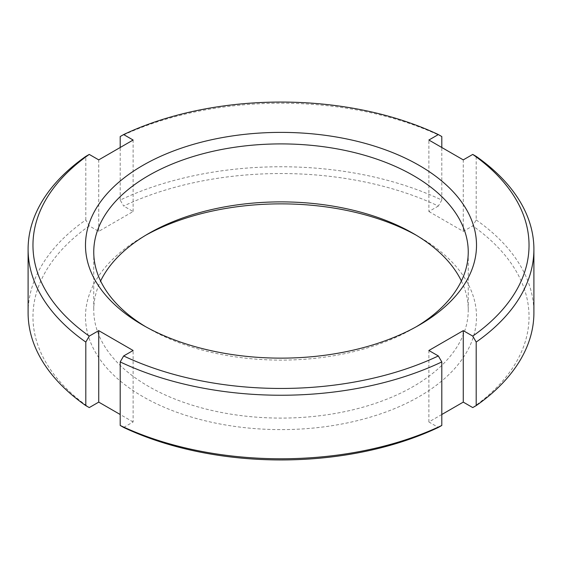 <?xml version="1.0" encoding="UTF-8"?>
<svg xmlns="http://www.w3.org/2000/svg" width="562" height="562" viewBox="0 0 562 562"><rect width="100%" height="100%" fill="white"/><g stroke="black" fill="none" stroke-linecap="round" stroke-linejoin="round"><path stroke-width="0.42" stroke-dasharray="2.81 2.11" d="M145.734 326.761A187.244 108.101 0 0 0 148.6 328.454L142.755 325.075L148.6 328.454A187.244 108.101 0 0 0 413.4 328.454A187.244 108.101 0 0 0 416.266 326.761M461.388 281A187.244 108.101 180 0 1 468.244 309.985A187.244 108.101 180 0 1 352.655 409.867A187.244 108.101 180 0 1 148.6 386.431A187.244 108.101 180 0 1 93.756 309.985A187.244 108.101 180 0 1 100.612 281M413.407 233.546L419.245 236.925A195.513 112.878 0 0 0 416.266 235.239M145.734 235.239A195.513 112.878 0 0 0 142.748 236.925A195.513 112.878 0 0 0 142.755 396.554A195.513 112.878 0 0 0 419.245 396.554A195.513 112.878 0 0 0 419.252 236.925A195.513 112.878 0 0 0 419.245 236.925L413.4 233.546M441.802 200.072L438.346 206.043A248.039 143.205 0 0 0 123.654 206.043L120.198 200.072A252.9 146.008 180 0 1 441.802 200.072L441.802 147.497M120.198 200.072L120.198 147.497M441.802 136.538A252.9 146.008 0 0 0 120.198 136.538M28.1 312.767A252.9 146.008 180 0 1 85.803 219.932L89.26 225.896L98.736 231.361L133.124 211.509L123.654 206.043M133.124 211.509L133.124 140.029M89.26 225.896A248.039 143.205 0 0 0 89.26 407.583M85.803 219.932L85.803 156.391M441.802 414.503L428.876 421.971L438.346 427.436M428.876 421.971L428.876 350.491M438.346 206.043L428.876 211.509L428.876 140.029M98.736 231.361L98.736 159.882M428.876 211.509L463.264 231.361L472.74 225.896L476.197 219.932L476.197 156.391M463.264 231.361L463.264 159.882M476.197 219.932A252.9 146.008 180 0 1 533.9 312.767M472.74 407.583A248.039 143.205 0 0 0 472.74 225.896M123.654 427.436L133.124 421.971L133.124 350.491M133.124 421.971L120.198 414.503M93.756 252.015L93.756 309.985M142.748 236.925L148.6 233.546M413.4 328.454L419.252 325.075M468.244 309.985L468.244 252.015"/><path stroke-width="0.84" d="M416.266 326.761A187.244 108.101 0 0 0 468.244 252.015A187.244 108.101 0 0 0 413.4 175.569A187.244 108.101 0 0 0 209.345 152.133A187.244 108.101 0 0 0 93.756 252.015A187.244 108.101 0 0 0 145.734 326.761M100.612 281A187.244 108.101 180 0 1 148.6 233.546A187.244 108.101 180 0 1 413.4 233.546L413.407 233.546M142.755 325.075A195.513 112.878 180 0 1 142.748 325.075A195.513 112.878 180 0 1 142.755 165.446A195.513 112.878 180 0 1 419.245 165.446A195.513 112.878 180 0 1 419.252 325.075A195.513 112.878 180 0 1 142.755 325.075M416.266 235.239A195.513 112.878 0 0 0 145.734 235.239M413.4 233.546L413.4 233.546A187.244 108.101 180 0 1 461.388 281M120.198 147.497L120.198 136.538L123.654 134.564A248.039 143.205 180 0 1 438.346 134.564L441.802 136.538L441.802 147.497M120.198 414.503L98.736 402.118L98.736 330.639L89.26 336.104A248.039 143.205 180 0 1 89.26 154.417L98.736 159.882L133.124 140.029L123.654 134.564M98.736 402.118L89.26 407.583L85.803 405.609A252.9 146.008 180 0 1 28.1 312.767L28.1 249.233A252.9 146.008 0 0 0 85.803 342.068L89.26 336.104M85.803 405.609L85.803 342.068M89.26 154.417L85.803 156.391A252.9 146.008 0 0 0 28.1 249.233M120.198 425.462L123.654 427.436A248.039 143.205 0 0 0 438.346 427.436L441.802 425.462A252.9 146.008 180 0 1 120.198 425.462L120.198 361.928A252.9 146.008 0 0 0 441.802 361.928L438.346 355.957A248.039 143.205 180 0 1 123.654 355.957L133.124 350.491L98.736 330.639M441.802 425.462L441.802 361.928M438.346 134.564L428.876 140.029L463.264 159.882L472.74 154.417A248.039 143.205 180 0 1 472.74 336.104L463.264 330.639L428.876 350.491L438.346 355.957M123.654 355.957L120.198 361.928M472.74 336.104L476.197 342.068A252.9 146.008 0 0 0 533.9 249.233A252.9 146.008 0 0 0 476.197 156.391L472.74 154.417M533.9 249.233L533.9 312.767A252.9 146.008 180 0 1 476.197 405.609L476.197 342.068M476.197 405.609L472.74 407.583L463.264 402.118L463.264 330.639M463.264 402.118L441.802 414.503"/></g></svg>
